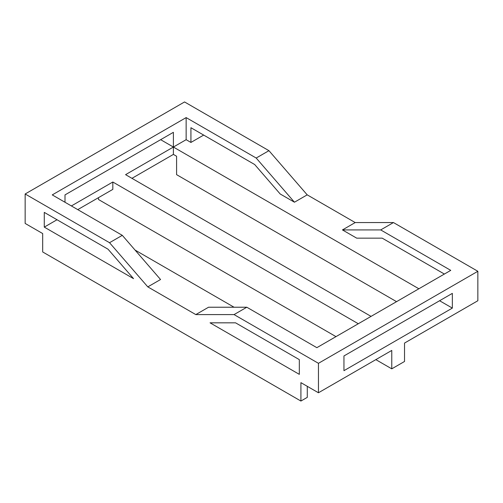 <?xml version="1.0" encoding="UTF-8"?>
<svg xmlns="http://www.w3.org/2000/svg" width="503" height="503" viewBox="0 0 503 503"><rect width="100%" height="100%" fill="white"/><g stroke="black" fill="none" stroke-linecap="round" stroke-linejoin="round"><path stroke-width="0.75" d="M234.052 307.226L135.049 250.066M65 202.263L65 194.9L173.39 132.32L173.39 147.046L418.873 288.772M307.289 386.323L307.289 397.37L300.913 401.048L300.913 382.645L318.449 392.768L318.449 363.317L477.85 271.287L393.459 222.559L380.702 229.921L450.751 270.369L316.852 347.674L246.81 307.226L234.052 314.589L195.799 314.589L147.8 286.88L160.551 279.517L122.298 235.341L52.249 194.9L186.148 117.595L256.19 158.036L268.948 150.674L307.201 194.85L294.45 202.212L280.19 193.982L254.688 164.531L203.677 135.081L190.926 142.443L186.148 139.683L173.39 147.046L173.39 154.408L176.584 156.251L176.584 174.654L396.553 301.655M375.835 359.632L391.774 368.837L404.525 361.475L404.525 343.071L477.85 300.737L477.85 271.287M131.949 178.339L173.39 154.408M300.913 401.048L42.686 251.959L42.686 233.555L25.15 223.433L25.15 193.982L109.541 242.704L122.298 235.341M98.475 197.66L98.475 199.502L335.985 336.626M318.449 392.768L391.774 350.434L391.774 368.837M343.951 355.954L452.348 293.375L452.348 308.1L343.951 370.68L343.951 355.954M268.948 150.674L184.551 101.952L25.15 193.982M234.052 314.589L318.449 363.317M452.348 308.1L439.591 300.737M371.051 316.381L125.574 174.654L173.39 147.046L160.639 139.683M358.299 323.743L112.823 182.017L71.376 205.947M108.038 249.199L133.54 278.649L44.277 227.111L44.277 212.385L108.038 249.199M382.211 238.158L444.375 274.047L382.211 238.158L356.702 238.158L342.449 229.921L355.2 222.565L393.459 222.559M307.201 194.85L355.2 222.565M256.19 158.036L294.45 202.212M342.449 229.921L380.702 229.921M195.799 314.589L208.55 307.226L246.81 307.226M210.053 322.825L235.561 322.825L299.323 359.632L299.323 374.358L210.053 322.825M57.028 219.748L44.277 227.111M147.8 286.88L109.541 242.704M186.148 139.683L186.148 117.595M190.926 142.443L190.926 127.718L254.688 164.531M77.751 209.625L112.823 189.38L112.823 182.017"/></g></svg>
